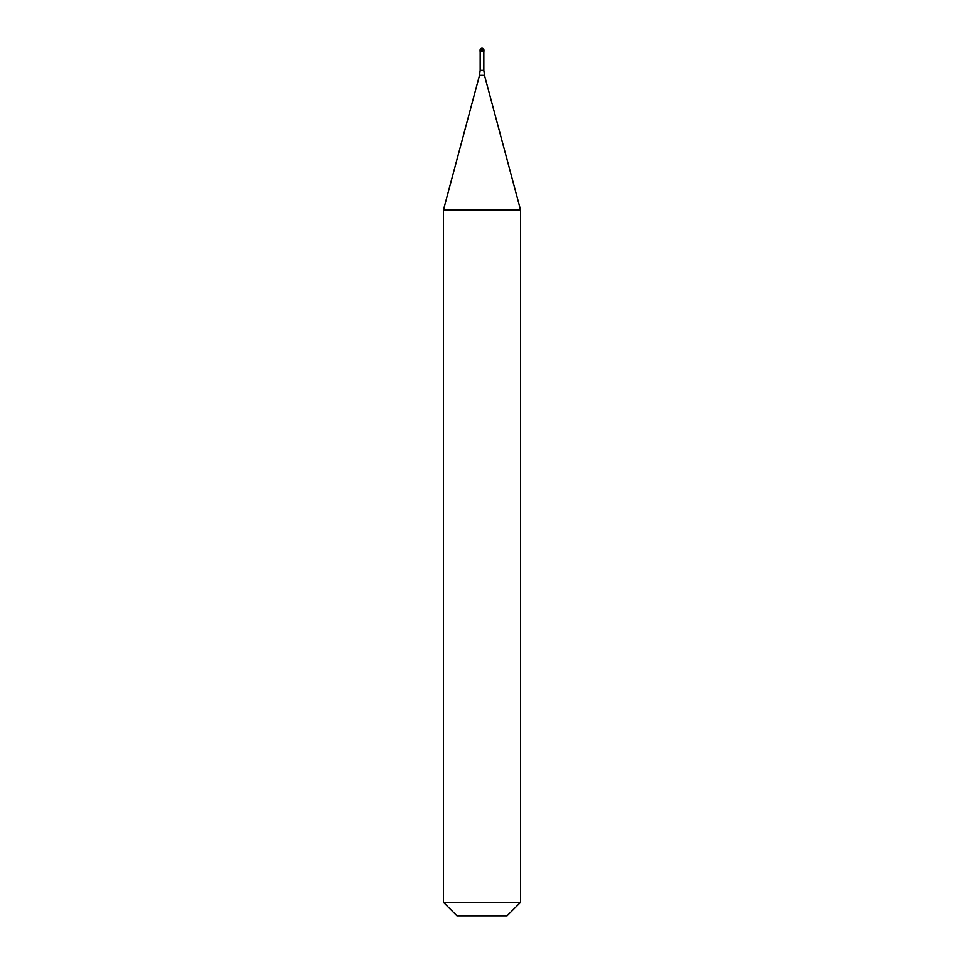 <?xml version="1.0" encoding="UTF-8"?>
<svg xmlns="http://www.w3.org/2000/svg" width="964" height="964" viewBox="0 0 964 964"><rect width="100%" height="100%" fill="white"/><g stroke="black" fill="none" stroke-linecap="round" stroke-linejoin="round"><path stroke-width="0.72" stroke-dasharray="4.82 3.62" d="M480.072 51.285L483.928 51.285M443.44 209.983L520.56 209.983M443.44 902.304L520.56 902.304M456.936 915.8L507.064 915.8M482 48.26L483.47 51.285M480.952 50.128L480.53 51.285M480.072 50.128L483.928 50.128M480.168 70.372L483.832 70.372M479.506 75.361L484.494 75.361"/><path stroke-width="1.45" d="M483.928 50.128L483.928 51.285L480.072 51.285L480.072 50.128L483.928 50.128A1.928 1.928 0 0 0 482 48.2A1.928 1.928 0 0 0 480.072 50.128M520.56 209.983L443.44 209.983L443.44 902.304L520.56 902.304L520.56 209.983L484.494 75.361L479.506 75.361L443.44 209.983M520.56 902.304L507.064 915.8L456.936 915.8L443.44 902.304M482 48.284L480.952 50.128M483.832 51.285L483.832 70.372L480.168 70.372L479.506 75.361M483.832 70.372L484.494 75.361M480.168 51.285L480.168 70.372"/></g></svg>
